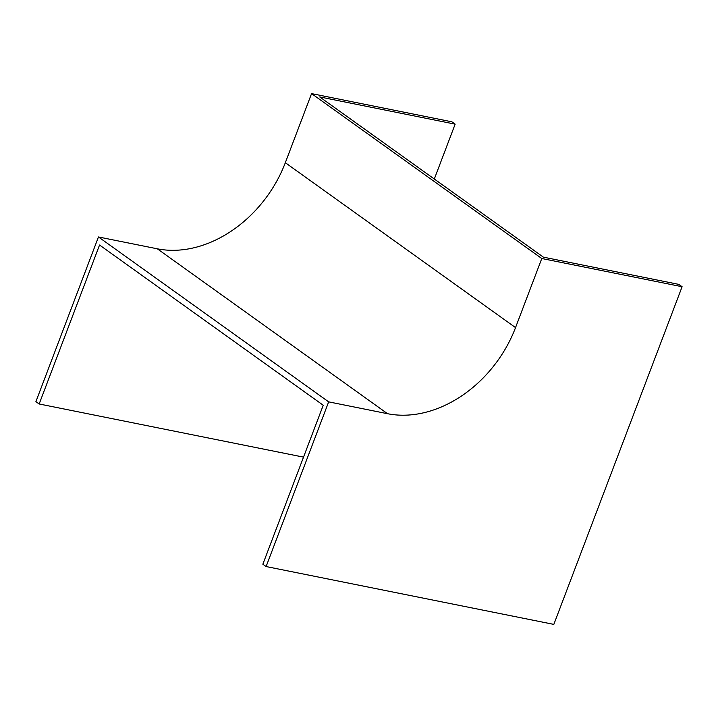 <?xml version="1.0" encoding="UTF-8"?>
<svg xmlns="http://www.w3.org/2000/svg" width="718" height="718" viewBox="0 0 718 718"><rect width="100%" height="100%" fill="white"/><g stroke="black" fill="none" stroke-linecap="round" stroke-linejoin="round"><path stroke-width="1.08" d="M303.526 457.133L39.167 403.983L35.9 401.649L98.456 236.967L157.323 248.805A113.668 87.102 125.6 0 0 285.324 162.708L311.567 93.609L451.891 121.818L455.149 124.16L319.707 96.93L543.382 257.152L678.833 284.382L682.1 286.724L553.829 624.391L266.109 566.547L328.664 401.865L387.541 413.703A113.668 87.102 125.6 0 0 515.533 327.605L541.785 258.516L682.1 286.724M39.167 403.983L99.551 245.017L323.235 405.248L262.851 564.204L266.109 566.547M98.456 236.967L328.664 401.865M311.567 93.609L541.785 258.516M455.149 124.16L434.309 179.024M157.323 248.805L387.541 413.703M285.324 162.708L515.533 327.605"/></g></svg>
